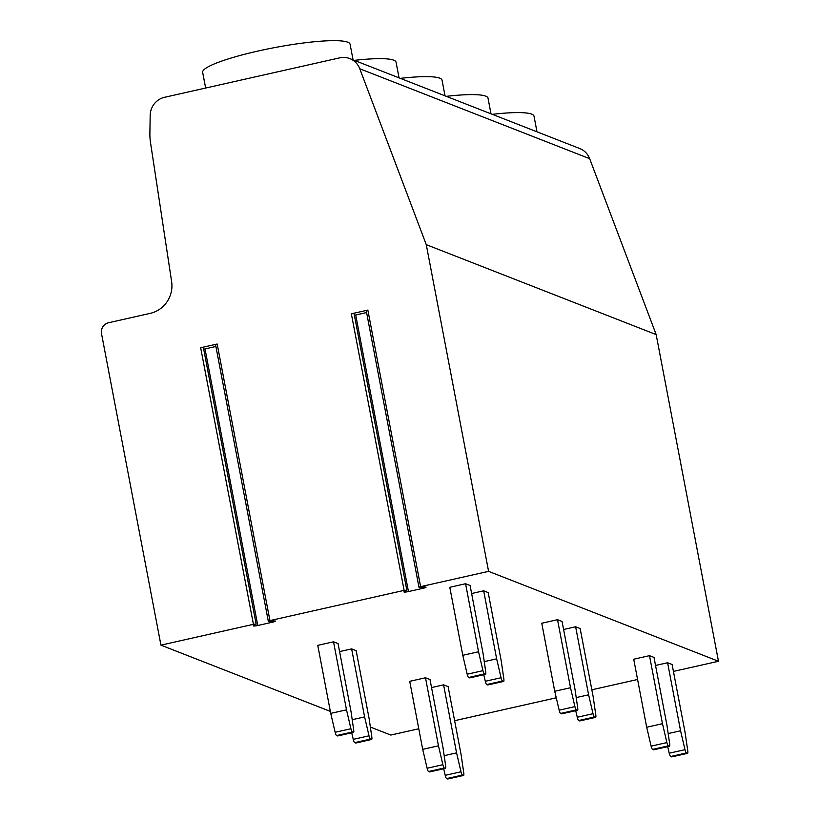 <?xml version="1.0" encoding="UTF-8"?>
<svg xmlns="http://www.w3.org/2000/svg" width="820" height="820" viewBox="0 0 820 820"><rect width="100%" height="100%" fill="white"/><g stroke="black" fill="none" stroke-linecap="round" stroke-linejoin="round"><path stroke-width="1.23" d="M423.335 588.227L408.462 591.568A3.68 0.533 -10.8 0 1 403.932 591.907A3.68 0.533 -10.8 0 1 404.239 591.62L406.822 590.174L404.116 590.38L269.934 620.596L268.304 621.222L269.155 621.314L273.941 620.966A3.68 0.533 -10.8 0 1 275.356 621.109A3.68 0.533 -10.8 0 1 272.65 622.154L257.777 625.506A3.68 0.533 -10.8 0 1 253.247 625.845A3.68 0.533 -10.8 0 1 253.554 625.557L256.137 624.112L253.431 624.307L160.935 645.145L101.516 333.668A9.204 8.877 -68.6 0 1 108.568 322.742L150.285 313.342A27.624 26.64 -68.6 0 0 171.626 281.608L150.511 142.598A55.247 53.29 -68.6 0 1 149.886 133.24L150.183 115.323A18.419 17.763 -68.6 0 1 164.615 97.283L339.685 57.851A18.419 17.763 111.4 0 1 349.812 58.599A18.419 17.763 111.4 0 1 359.765 68.757L426.267 244.657L488.587 571.355L420.619 586.659L418.989 587.284L419.84 587.376L424.627 587.028A3.68 0.533 -10.8 0 1 426.041 587.181A3.68 0.533 -10.8 0 1 423.335 588.227L423.12 587.14M404.116 590.38L351.349 313.804L367.862 310.093L420.619 586.659M253.431 624.307L200.664 347.741L217.177 344.021L269.934 620.596M200.664 347.741L203.38 347.536L256.137 624.112M268.304 621.222L215.547 344.646L217.177 344.021M203.698 349.197A3.68 0.533 169.2 0 0 205.02 348.941L215.896 346.491M351.349 313.804L354.066 313.609L406.822 590.174M418.989 587.284L366.232 310.718L367.862 310.093M354.383 315.259A3.68 0.533 169.2 0 0 355.706 315.003L366.581 312.553M488.587 571.355L718.484 661.268L673.435 671.416M637.591 679.493L591.835 689.794M556.257 697.799L454.618 720.698M418.774 728.765L390.832 735.058L370.353 727.053M160.935 645.145L330.357 711.401M649.491 655.662L654.011 657.435L666.988 725.464L669.653 743.678A3.68 0.81 77.3 0 1 669.448 746.261L653.673 749.808A3.68 0.81 -102.7 0 1 653.55 749.798L652.566 749.418A3.68 0.81 -102.7 0 1 651.121 746.149L646.693 727.237L633.716 659.218L649.491 655.662L662.468 723.691L666.885 742.592A3.68 0.81 77.3 0 0 668.331 745.862L669.315 746.251A3.68 0.81 77.3 0 0 669.448 746.261M655.549 665.461L667.593 662.745L672.113 664.518L685.089 732.537L687.755 750.761A3.68 0.81 77.3 0 1 687.549 753.344L671.775 756.891A3.68 0.81 -102.7 0 1 671.652 756.88L670.668 756.491A3.68 0.81 -102.7 0 1 669.222 753.221L667.685 746.661M448.12 686.627L443.589 684.854L456.566 752.873L460.994 771.784A3.68 0.81 77.3 0 0 462.439 775.054L463.423 775.433A3.68 0.81 77.3 0 0 463.546 775.453A3.68 0.81 77.3 0 0 463.751 772.86L461.096 754.646L448.12 686.627M431.545 687.57L443.589 684.854M430.018 679.544L425.488 677.771L438.464 745.8L442.882 764.701A3.68 0.81 77.3 0 0 444.337 767.971L445.321 768.36A3.68 0.81 77.3 0 0 445.444 768.371A3.68 0.81 77.3 0 0 445.649 765.788L442.995 747.563L430.018 679.544M438.464 745.8L422.7 749.347L409.723 681.328L425.488 677.771M557.528 619.694L562.059 621.468L575.025 689.497L577.69 707.711A3.68 0.81 77.3 0 1 577.485 710.294L561.71 713.841A3.68 0.81 -102.7 0 1 561.587 713.83L560.603 713.451A3.68 0.81 -102.7 0 1 559.158 710.181L554.73 691.27L541.764 623.251L557.528 619.694L570.505 687.724L574.922 706.625A3.68 0.81 77.3 0 0 576.368 709.894L577.362 710.284A3.68 0.81 77.3 0 0 577.485 710.294M563.586 629.493L575.63 626.777L580.16 628.55L593.137 696.569L595.791 714.794A3.68 0.81 77.3 0 1 595.586 717.377L579.822 720.923A3.68 0.81 -102.7 0 1 579.689 720.913L578.705 720.524A3.68 0.81 -102.7 0 1 577.259 717.254L575.722 710.694M356.157 650.66L351.636 648.886L364.603 716.905L369.031 735.817A3.68 0.81 77.3 0 0 370.476 739.086L371.46 739.466A3.68 0.81 77.3 0 0 371.583 739.486A3.68 0.81 77.3 0 0 371.798 736.893L369.133 718.679L356.157 650.66M339.582 651.603L351.636 648.886M338.055 643.577L333.525 641.804L346.501 709.833L350.929 728.734A3.68 0.81 77.3 0 0 352.374 732.004L353.358 732.393A3.68 0.81 77.3 0 0 353.481 732.403A3.68 0.81 77.3 0 0 353.686 729.82L351.032 711.596L338.055 643.577M346.501 709.833L330.737 713.38L317.76 645.361L333.525 641.804M465.565 583.727L470.096 585.5L483.072 653.53L485.727 671.744A3.68 0.81 77.3 0 1 485.522 674.327L469.757 677.884A3.68 0.81 -102.7 0 1 469.624 677.863L468.64 677.484A3.68 0.81 -102.7 0 1 467.195 674.214L462.777 655.303L449.801 587.284L465.565 583.727L478.542 651.756L482.959 670.657A3.68 0.81 77.3 0 0 484.415 673.927L485.399 674.317A3.68 0.81 77.3 0 0 485.522 674.327M471.623 593.526L483.667 590.81L488.197 592.583L501.174 660.602L503.828 678.827A3.68 0.81 77.3 0 1 503.623 681.41L487.859 684.956A3.68 0.81 -102.7 0 1 487.726 684.946L486.742 684.556A3.68 0.81 -102.7 0 1 485.296 681.287L483.759 674.727M426.267 244.657L656.164 334.58L718.484 661.268M349.812 58.599L579.709 148.522A18.419 17.763 111.4 0 1 589.672 158.68L656.164 334.58M492.287 114.328A75.04 10.814 -10.8 0 1 534.005 116.153L536.987 131.815M446.305 96.34A75.04 10.814 -10.8 0 1 488.023 98.164L491.006 113.826M400.324 78.361A75.04 10.814 -10.8 0 1 442.041 80.186L445.024 95.848M354.342 60.372A75.04 10.814 -10.8 0 1 396.06 62.197L399.053 77.859M205.646 88.037L202.653 72.344A75.04 10.814 -10.8 0 1 257.921 51.065A75.04 10.814 -10.8 0 1 350.078 44.218L353.071 59.88M667.593 662.745L680.569 730.774L684.987 749.675A3.68 0.81 77.3 0 0 686.432 752.944L687.426 753.324A3.68 0.81 77.3 0 0 687.549 753.344M680.569 730.774L668.177 733.562M662.468 723.691L646.693 727.237M443.681 768.76L445.219 775.33A3.68 0.81 77.3 0 0 446.664 778.6L447.648 778.99A3.68 0.81 77.3 0 0 447.781 779A3.68 0.81 77.3 0 0 447.884 778.938M422.7 749.347L427.117 768.248A3.68 0.81 77.3 0 0 428.563 771.517L429.547 771.907A3.68 0.81 77.3 0 0 429.68 771.917A3.68 0.81 77.3 0 0 429.782 771.856M456.566 752.873L444.173 755.671M575.63 626.777L588.606 694.806L593.024 713.707A3.68 0.81 77.3 0 0 594.469 716.977L595.463 717.367A3.68 0.81 77.3 0 0 595.586 717.377M588.606 694.806L576.214 697.594M570.505 687.724L554.73 691.27M351.718 732.803L353.256 739.363A3.68 0.81 77.3 0 0 354.701 742.633L355.695 743.022A3.68 0.81 77.3 0 0 355.818 743.033A3.68 0.81 77.3 0 0 355.931 742.971M330.737 713.38L335.154 732.28A3.68 0.81 77.3 0 0 336.6 735.55L337.594 735.94A3.68 0.81 77.3 0 0 337.717 735.95A3.68 0.81 77.3 0 0 337.819 735.889M364.603 716.905L352.21 719.704M483.667 590.81L496.643 658.839L501.071 677.74A3.68 0.81 77.3 0 0 502.516 681.01L503.5 681.399A3.68 0.81 77.3 0 0 503.623 681.41M496.643 658.839L484.251 661.627M478.542 651.756L462.777 655.303M257.777 625.506L205.02 348.941M272.65 622.154L272.435 621.068M408.462 591.568L355.706 315.003M359.765 68.757L589.672 158.68M687.426 753.324L671.652 756.88M684.987 749.675L669.222 753.221M686.432 752.944L670.668 756.491M669.315 746.251L653.55 749.798M668.331 745.862L652.566 749.418M666.885 742.592L651.121 746.149M460.994 771.784L445.219 775.33M462.439 775.054L446.664 778.6M463.423 775.433L447.648 778.99M445.321 768.36L429.547 771.907M444.337 767.971L428.563 771.517M442.882 764.701L427.117 768.248M595.463 717.367L579.689 720.913M593.024 713.707L577.259 717.254M594.469 716.977L578.705 720.524M577.362 710.284L561.587 713.83M576.368 709.894L560.603 713.451M574.922 706.625L559.158 710.181M369.031 735.817L353.256 739.363M370.476 739.086L354.701 742.633M371.46 739.466L355.695 743.022M353.358 732.393L337.594 735.94M352.374 732.004L336.6 735.55M350.929 728.734L335.154 732.28M503.5 681.399L487.726 684.946M501.071 677.74L485.296 681.287M502.516 681.01L486.742 684.556M485.399 674.317L469.624 677.863M484.415 673.927L468.64 677.484M482.959 670.657L467.195 674.214M447.781 779L463.546 775.453M429.68 771.917L445.444 768.371M355.818 743.033L371.583 739.486M337.717 735.95L353.481 732.403"/></g></svg>
